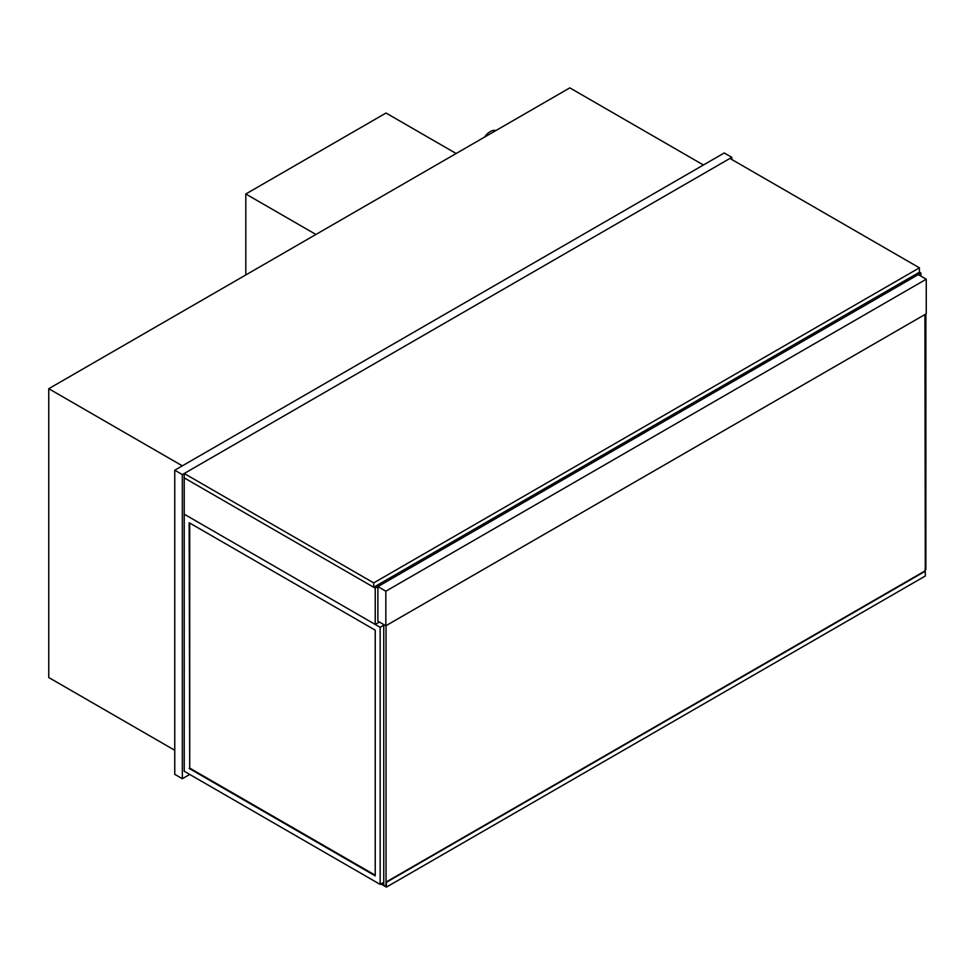 <?xml version="1.0" encoding="UTF-8"?>
<svg xmlns="http://www.w3.org/2000/svg" width="975" height="975" viewBox="0 0 975 975"><rect width="100%" height="100%" fill="white"/><g stroke="black" fill="none" stroke-linecap="round" stroke-linejoin="round"><path stroke-width="1.46" d="M484.563 137.097A13.394 7.739 -60 0 1 495.934 130.528M731.835 159.522L731.835 157.341L724.254 152.965L174.757 470.218L174.757 774.345L182.337 778.72L189.723 774.455M174.757 470.218L182.337 474.593L182.337 778.72M731.835 157.341L182.337 474.593M703.414 164.994L569.827 87.872L48.75 388.708L182.337 465.843M174.757 750.275L48.75 677.527L48.75 388.708M926.25 279.203L918.292 274.609L377.886 586.609L377.886 621.185L385.844 625.779L926.25 313.779L926.25 279.203L385.844 591.203L385.844 625.779M377.886 586.609L385.844 591.203M456.142 153.502L386.027 113.027L245.81 193.988L315.924 234.463M245.81 274.938L245.81 193.988M920.948 276.144L920.948 273.073L919.425 272.208L919.425 267.832L729.946 158.425L184.226 473.497L373.717 582.892L919.425 267.832M379.397 622.062L375.229 624.463L375.229 588.144L920.948 273.073M375.229 624.463L184.226 514.191L184.226 477.872L375.229 588.144M925.872 313.999L925.872 569.327L924.922 569.875M189.723 523.051L189.723 768.105L375.229 875.209M189.162 768.434L375.229 875.867L375.229 630.155L189.162 522.722L189.723 768.105M380.153 627.303L380.153 884.398L184.226 771.274L184.226 514.191L380.153 627.303L383.76 625.231M380.153 884.398L383.76 882.314M184.226 473.497L184.226 477.872L373.717 587.267L919.425 272.208M373.717 587.267L373.717 582.892M386.027 625.67L386.027 886.47L383.76 885.166L383.76 624.573M380.92 883.959L386.405 887.128L925.299 576.006L924.922 314.535M386.405 887.128L386.405 882.314L386.027 886.47L381.298 883.74L383.76 885.166L383.565 882.424M386.405 882.314L925.299 571.192M386.027 882.095L924.922 570.972"/></g></svg>
